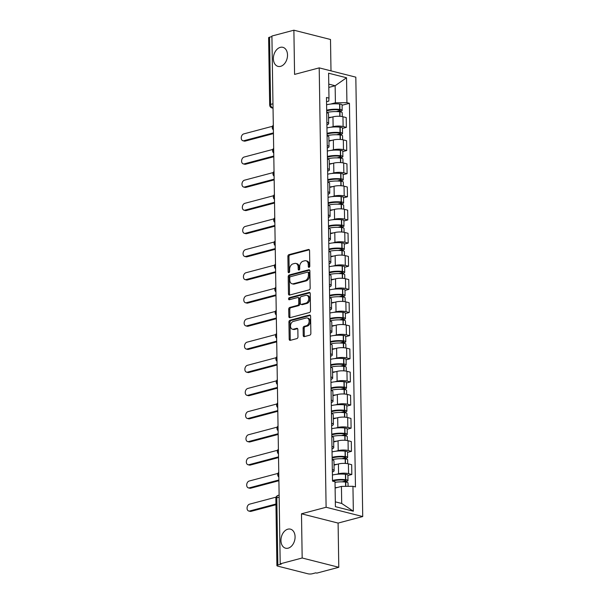 <?xml version="1.0" encoding="UTF-8"?>
<svg xmlns="http://www.w3.org/2000/svg" width="604" height="604" viewBox="0 0 604 604"><rect width="100%" height="100%" fill="white"/><g stroke="black" fill="none" stroke-linecap="round" stroke-linejoin="round"><path stroke-width="0.91" d="M309.067 267.338A1.057 0.732 -75.8 0 0 309.807 266.122L309.565 250.652A1.51 1.049 -75.8 0 0 308.855 249.475A1.51 1.049 -75.8 0 0 308.455 249.482L288.946 254.654A1.51 1.049 -75.8 0 0 287.882 256.398L288.131 271.868A1.057 0.732 -75.8 0 0 289.648 271.468L289.61 269.467A4.824 3.367 -75.8 0 1 293.008 263.888L294.639 263.457A4.824 3.367 -75.8 0 1 295.892 263.435A4.824 3.367 -75.8 0 1 298.18 267.195L298.21 269.195A1.057 0.732 -75.8 0 0 299.727 268.795L299.697 266.794A4.824 3.367 -75.8 0 1 303.095 261.215L304.718 260.785A4.824 3.367 -75.8 0 1 305.979 260.762A4.824 3.367 -75.8 0 1 308.259 264.522L308.289 266.523A1.057 0.732 -75.8 0 0 309.067 267.338M287.859 529.179A9.83 6.855 -75.8 0 0 281.034 538.768A9.83 6.855 -75.8 0 0 285.594 548.198A9.83 6.855 -75.8 0 0 288.161 548.168A9.83 6.855 -75.8 0 0 294.986 538.572A9.83 6.855 -75.8 0 0 290.426 529.142A9.83 6.855 -75.8 0 0 287.859 529.179M280.294 47.361A9.83 6.855 -75.8 0 0 273.469 56.95A9.83 6.855 -75.8 0 0 278.029 66.387A9.83 6.855 -75.8 0 0 280.588 66.349A9.83 6.855 -75.8 0 0 287.421 56.761A9.83 6.855 -75.8 0 0 282.861 47.323A9.83 6.855 -75.8 0 0 280.294 47.361M303.223 335.454A1.51 1.049 -75.8 0 0 303.94 336.632A1.51 1.049 -75.8 0 0 304.333 336.624L309.807 335.167A1.51 1.049 -75.8 0 0 310.864 333.431L310.599 316.247A1.51 1.049 -75.8 0 0 309.882 315.069A1.51 1.049 -75.8 0 0 309.49 315.077L289.973 320.256A1.51 1.049 -75.8 0 0 288.916 322L289.188 339.176A1.51 1.049 -75.8 0 0 289.897 340.354A1.51 1.049 -75.8 0 0 290.29 340.346L296.904 338.595A1.51 1.049 -75.8 0 0 297.968 336.851L297.848 329.497A1.51 1.049 -75.8 0 0 297.138 328.319A1.51 1.049 -75.8 0 0 296.745 328.327L293.461 329.195A4.032 2.809 -75.8 0 1 292.411 329.21A4.032 2.809 -75.8 0 1 290.539 325.345A4.032 2.809 -75.8 0 1 293.34 321.411L306.19 317.998A4.032 2.809 -75.8 0 1 307.24 317.983A4.032 2.809 -75.8 0 1 309.112 321.856A4.032 2.809 -75.8 0 1 306.311 325.79L304.167 326.356A1.51 1.049 -75.8 0 0 303.11 328.1L303.223 335.454L304.288 335.726A1.51 1.049 -75.8 0 0 304.537 336.564M326.107 507.262L301.487 513.793L302.174 557.998L280.203 563.834L271.906 36.029L293.884 30.2L294.578 74.405L319.206 67.874L326.107 507.262L362.725 516.548L355.824 77.161L319.206 67.874M309.089 289.89A1.51 1.049 -75.8 0 0 310.154 288.146L309.882 270.962A1.51 1.049 -75.8 0 0 309.173 269.784A1.51 1.049 -75.8 0 0 308.78 269.792L289.263 274.971A1.51 1.049 -75.8 0 0 288.206 276.715L288.47 293.891A1.51 1.049 -75.8 0 0 289.188 295.069A1.51 1.049 -75.8 0 0 289.58 295.062L309.089 289.89M310.237 293.604L310.509 310.788A1.51 1.049 -75.8 0 1 309.452 312.532L289.935 317.704A1.51 1.049 -75.8 0 1 289.543 317.712A1.51 1.049 -75.8 0 1 288.833 316.534L288.712 309.18A1.51 1.049 -75.8 0 1 289.777 307.444L297.689 305.337A1.51 1.049 -75.8 0 0 298.746 303.601L298.67 298.716A1.51 1.049 -75.8 0 0 297.961 297.546A1.51 1.049 -75.8 0 0 297.568 297.553L289.331 299.735A1.057 0.732 -75.8 0 1 289.293 297.697L309.135 292.434A1.51 1.049 -75.8 0 1 309.527 292.427A1.51 1.049 -75.8 0 1 310.237 293.604M302.174 557.998L338.791 567.284L316.813 573.12L315.749 572.849L312.321 573.755A3.073 0.793 179.1 0 1 307.98 573.8L277.772 566.137A3.073 0.793 179.1 0 1 276.904 565.601L275.854 498.398A3.073 0.793 -0.9 0 1 276.791 497.809L277.848 565.012A3.073 0.793 179.1 0 0 276.904 565.601M330.992 70.864L330.501 39.486L293.884 30.2M338.791 567.284L338.097 523.079L362.725 516.548M280.203 563.834L281.268 564.106L277.848 565.012M272.97 103.782L270.607 104.409A3.073 0.793 -0.9 0 0 269.671 104.998L268.614 37.803A3.073 0.793 -0.9 0 1 269.55 37.206L270.607 104.409A3.073 2.054 75.1 0 0 272.789 107.92L273.038 107.98M271.921 36.58L269.55 37.206M326.87 122.423A7.067 1.835 -0.9 0 1 328.659 123.609L328.508 113.816A7.067 1.835 179.1 0 0 326.719 112.631M330.984 127.21L333.121 126.644A7.067 1.835 -0.9 0 1 343.11 126.538L342.959 116.746A7.067 1.835 179.1 0 0 332.97 116.851L328.568 118.014M342.959 116.746L346.213 117.576L346.371 127.361L342.453 128.403M328.659 123.609A7.067 1.835 -0.9 0 1 326.907 124.847M343.11 126.538L346.371 127.361M327.232 145.564A7.067 1.835 -0.9 0 1 329.021 146.749L328.87 136.957A7.067 1.835 179.1 0 0 327.081 135.772M342.815 151.544L346.734 150.502L346.575 140.717L343.321 139.886A7.067 1.835 179.1 0 0 333.332 139.992L328.938 141.155M329.021 146.749A7.067 1.835 -0.9 0 1 327.27 147.988M331.354 150.351L333.483 149.784A7.067 1.835 -0.9 0 1 343.48 149.679L346.734 150.502M327.594 168.705A7.067 1.835 -0.9 0 1 329.384 169.89L329.233 160.098A7.067 1.835 179.1 0 0 327.443 158.912M343.178 174.684L347.096 173.65L346.945 163.858L343.684 163.027A7.067 1.835 179.1 0 0 333.695 163.133L329.301 164.296M329.384 169.89A7.067 1.835 -0.9 0 1 327.632 171.128M331.717 173.491L333.846 172.925A7.067 1.835 -0.9 0 1 343.842 172.82L347.096 173.65M327.957 191.845A7.067 1.835 -0.9 0 1 329.746 193.031L329.595 183.238A7.067 1.835 179.1 0 0 327.806 182.053M343.54 197.825L347.459 196.791L347.308 186.998L344.046 186.168A7.067 1.835 179.1 0 0 334.057 186.274L329.663 187.444M329.746 193.031A7.067 1.835 -0.9 0 1 327.995 194.269M332.079 196.632L334.216 196.066A7.067 1.835 -0.9 0 1 344.204 195.96L347.459 196.791M328.327 214.986A7.067 1.835 -0.9 0 1 330.116 216.172L329.958 206.379A7.067 1.835 179.1 0 0 328.168 205.194M343.902 220.966L347.821 219.931L347.67 210.139L344.416 209.316A7.067 1.835 179.1 0 0 334.42 209.414L330.026 210.585M330.116 216.172A7.067 1.835 -0.9 0 1 328.365 217.41M332.442 219.773L334.578 219.207A7.067 1.835 -0.9 0 1 344.567 219.101L347.821 219.931M328.689 238.127A7.067 1.835 -0.9 0 1 330.479 239.312L330.32 229.52A7.067 1.835 179.1 0 0 328.531 228.335M344.265 244.107L348.183 243.072L348.032 233.28L344.778 232.457A7.067 1.835 179.1 0 0 334.79 232.555L330.388 233.725M330.479 239.312A7.067 1.835 -0.9 0 1 328.727 240.551M332.804 242.914L334.941 242.347A7.067 1.835 -0.9 0 1 344.929 242.242L348.183 243.072M329.052 261.268A7.067 1.835 -0.9 0 1 330.841 262.453L330.69 252.661A7.067 1.835 179.1 0 0 328.901 251.475M344.635 267.255L348.553 266.213L348.395 256.421L345.141 255.598A7.067 1.835 179.1 0 0 335.152 255.696L330.75 256.866M330.841 262.453A7.067 1.835 -0.9 0 1 329.089 263.691M333.166 266.054L335.303 265.488A7.067 1.835 -0.9 0 1 345.292 265.382L348.553 266.213M329.414 284.409A7.067 1.835 -0.9 0 1 331.203 285.594L331.052 275.802A7.067 1.835 179.1 0 0 329.263 274.616M344.997 290.396L348.916 289.354L348.757 279.561L345.503 278.738A7.067 1.835 179.1 0 0 335.514 278.837L331.113 280.007M331.203 285.594A7.067 1.835 -0.9 0 1 329.452 286.832M333.529 289.195L335.665 288.629A7.067 1.835 -0.9 0 1 345.654 288.531L348.916 289.354M329.776 307.549A7.067 1.835 -0.9 0 1 331.566 308.735L331.415 298.942A7.067 1.835 179.1 0 0 329.625 297.764M345.36 313.536L349.278 312.494L349.12 302.702L345.865 301.879A7.067 1.835 179.1 0 0 335.877 301.977L331.483 303.148M331.566 308.735A7.067 1.835 -0.9 0 1 329.814 309.98M333.899 312.336L336.028 311.77A7.067 1.835 -0.9 0 1 346.024 311.672L349.278 312.494M330.139 330.69A7.067 1.835 -0.9 0 1 331.928 331.875L331.777 322.091A7.067 1.835 179.1 0 0 329.988 320.905M345.722 336.677L349.641 335.635L349.489 325.843L346.228 325.02A7.067 1.835 179.1 0 0 336.239 325.126L331.845 326.288M331.928 331.875A7.067 1.835 -0.9 0 1 330.177 333.121M334.261 335.477L336.398 334.91A7.067 1.835 -0.9 0 1 346.386 334.812L349.641 335.635M330.501 353.831A7.067 1.835 -0.9 0 1 332.291 355.016L332.14 345.231A7.067 1.835 179.1 0 0 330.35 344.046M346.084 359.818L350.003 358.776L349.852 348.984L346.598 348.161A7.067 1.835 179.1 0 0 336.602 348.266L332.208 349.429M332.291 355.016A7.067 1.835 -0.9 0 1 330.547 356.262M334.624 358.617L336.76 358.051A7.067 1.835 -0.9 0 1 346.749 357.953L350.003 358.776M330.871 376.979A7.067 1.835 -0.9 0 1 332.661 378.157L332.502 368.372A7.067 1.835 179.1 0 0 330.713 367.187M346.447 382.959L350.365 381.917L350.214 372.132L346.96 371.301A7.067 1.835 179.1 0 0 336.964 371.407L332.57 372.57M332.661 378.157A7.067 1.835 -0.9 0 1 330.909 379.403M334.986 381.758L337.123 381.192A7.067 1.835 -0.9 0 1 347.111 381.094L350.365 381.917M331.234 400.12A7.067 1.835 -0.9 0 1 333.023 401.305L332.864 391.513A7.067 1.835 179.1 0 0 331.075 390.327M346.809 406.099L350.728 405.058L350.577 395.273L347.323 394.442A7.067 1.835 179.1 0 0 337.334 394.548L332.932 395.711M333.023 401.305A7.067 1.835 -0.9 0 1 331.271 402.543M335.348 404.906L337.485 404.34A7.067 1.835 -0.9 0 1 347.474 404.235L350.728 405.058M331.596 423.261A7.067 1.835 -0.9 0 1 333.385 424.446L333.234 414.654A7.067 1.835 179.1 0 0 331.445 413.468M347.179 429.24L351.098 428.198L350.939 418.413L347.685 417.583A7.067 1.835 179.1 0 0 337.696 417.689L333.295 418.851M333.385 424.446A7.067 1.835 -0.9 0 1 331.634 425.684M335.711 428.047L337.847 427.481A7.067 1.835 -0.9 0 1 347.836 427.375L351.098 428.198M331.958 446.401A7.067 1.835 -0.9 0 1 333.748 447.587L333.597 437.794A7.067 1.835 179.1 0 0 331.807 436.609M347.542 452.381L351.46 451.347L351.302 441.554L348.047 440.724A7.067 1.835 179.1 0 0 338.059 440.829L333.657 441.992M333.748 447.587A7.067 1.835 -0.9 0 1 331.996 448.825M336.081 451.188L338.21 450.622A7.067 1.835 -0.9 0 1 348.198 450.516L351.46 451.347M332.321 469.542A7.067 1.835 -0.9 0 1 334.11 470.727L333.959 460.935A7.067 1.835 179.1 0 0 332.17 459.75M347.904 475.522L351.822 474.487L351.671 464.695L348.41 463.864A7.067 1.835 179.1 0 0 338.421 463.97L334.027 465.14M334.11 470.727A7.067 1.835 -0.9 0 1 332.359 471.966M336.443 474.329L338.572 473.762A7.067 1.835 -0.9 0 1 348.568 473.657L351.822 474.487M335.326 501.849L341.705 503.464L341.434 486.409L352.947 486.288L353.34 511.211L335.401 506.665L335.016 481.743L332.502 481.109L326.477 97.493L328.984 98.127L328.787 101.117L326.545 101.714M330.622 104.062L335.409 102.793L335.144 85.738L328.765 84.122M328.818 87.414L335.144 85.738L346.53 77.757L346.923 102.68L335.409 102.793M328.984 98.127L328.599 73.205L346.53 77.757M352.947 486.288L355.454 486.93L349.429 103.314L346.923 102.68M301.487 513.793L338.097 523.079M341.434 486.409L335.114 488.085M342.091 105.262L349.429 103.314M341.705 503.464L353.34 511.211M309.414 267.134A1.057 0.732 -75.8 0 1 309.361 266.794L309.323 264.794A4.824 3.367 -75.8 0 0 307.043 261.034L305.979 260.762M295.892 263.435L296.964 263.706A4.824 3.367 -75.8 0 1 299.244 267.466L299.274 269.467A1.057 0.732 -75.8 0 0 299.327 269.807M309.316 249.807L290.011 254.926A1.51 1.049 -75.8 0 0 288.954 256.67L289.195 272.14A1.057 0.732 -75.8 0 0 289.248 272.487M309.633 270.116L290.335 275.243A1.51 1.049 -75.8 0 0 289.271 276.987L289.543 294.163A1.51 1.049 -75.8 0 0 289.792 295.009M308.395 272.963A1.057 0.732 -75.8 0 0 307.617 272.147L290.486 276.692A1.057 0.732 -75.8 0 0 289.746 277.916L289.777 280.022A4.824 3.367 -75.8 0 0 292.064 283.782A4.824 3.367 -75.8 0 0 293.325 283.759L305.028 280.656A4.824 3.367 -75.8 0 0 308.425 275.077L308.395 272.963L309.459 273.234A1.057 0.732 -75.8 0 0 308.961 272.412L307.889 272.147M292.064 283.782L293.129 284.054A4.824 3.367 -75.8 0 0 294.39 284.031L293.325 283.759M309.459 273.234L309.49 275.349A4.824 3.367 -75.8 0 1 306.1 280.928L294.39 284.031M297.961 297.546L299.025 297.817A1.51 1.049 -75.8 0 1 299.743 298.988L299.818 303.865A1.51 1.049 -75.8 0 1 298.753 305.609L290.841 307.708A1.51 1.049 -75.8 0 0 289.784 309.452L289.897 316.806A1.51 1.049 -75.8 0 0 290.147 317.651M309.988 292.759L290.365 297.968A1.057 0.732 -75.8 0 0 289.709 299.637M305.903 303.163A4.032 2.809 -75.8 0 0 308.697 299.229A4.032 2.809 -75.8 0 0 306.832 295.356A4.032 2.809 -75.8 0 0 305.775 295.371L301.253 296.572A1.51 1.049 -75.8 0 0 300.188 298.316L300.271 303.193A1.51 1.049 -75.8 0 0 300.981 304.371A1.51 1.049 -75.8 0 0 301.373 304.363L305.903 303.163L306.968 303.434A4.032 2.809 -75.8 0 0 309.769 299.501A4.032 2.809 -75.8 0 0 307.897 295.628L306.832 295.356M300.981 304.371L302.045 304.642A1.51 1.049 -75.8 0 0 302.445 304.635L301.373 304.363M306.968 303.434L302.445 304.635M307.24 317.983L308.304 318.255A4.032 2.809 -75.8 0 1 310.177 322.128A4.032 2.809 -75.8 0 1 307.376 326.062L305.239 326.628A1.51 1.049 -75.8 0 0 304.174 328.372L304.288 335.726M292.411 329.21L293.476 329.482A4.032 2.809 -75.8 0 0 294.533 329.467L293.461 329.195M297.598 328.651L294.533 329.467M310.35 315.401L291.045 320.528A1.51 1.049 -75.8 0 0 289.98 322.264L290.252 339.448A1.51 1.049 -75.8 0 0 290.501 340.294M326.719 112.586A11.672 3.028 -0.9 0 1 326.779 112.563A11.672 3.028 -0.9 0 1 339.735 111.793L339.931 111.816A3.881 1.004 -0.9 0 1 342.204 112.699L342.264 116.595M326.688 111.023A9.679 2.507 -0.9 0 1 328.131 110.54A9.679 2.507 -0.9 0 1 338.867 109.905L339.071 109.928A1.88 0.491 -0.9 0 1 340.173 110.351A1.88 0.491 -0.9 0 1 339.599 110.713L336.269 111.597M338.602 111.695L340.981 111.068A3.881 1.004 179.1 0 0 342.166 110.321A3.881 1.004 179.1 0 0 339.893 109.445L339.697 109.422A11.672 3.028 179.1 0 0 326.741 110.192A11.672 3.028 179.1 0 0 326.681 110.207M326.59 104.794A11.672 3.028 -0.9 0 1 326.658 104.779A11.672 3.028 -0.9 0 1 339.607 104.009L339.81 104.031A3.881 1.004 -0.9 0 1 342.083 104.907L342.166 110.321M272.495 126.281L243.729 133.914A3.533 2.461 -75.8 0 0 241.275 137.357A3.533 2.461 -75.8 0 0 242.914 140.747A3.533 2.461 -75.8 0 0 243.835 140.74L245.224 141.087A3.533 2.461 104.2 0 1 244.303 141.102L242.914 140.747M273.438 133.605L245.224 141.087M328.561 117.599A11.672 3.028 -0.9 0 1 331.739 117.176M273.431 132.888L243.835 140.74M327.081 135.726A11.672 3.028 -0.9 0 1 327.142 135.704A11.672 3.028 -0.9 0 1 340.097 134.941L340.294 134.956A3.881 1.004 -0.9 0 1 342.566 135.84L342.627 139.735M327.051 134.163A9.679 2.507 -0.9 0 1 328.493 133.688A9.679 2.507 -0.9 0 1 339.229 133.046L339.433 133.069A1.88 0.491 -0.9 0 1 340.535 133.492A1.88 0.491 -0.9 0 1 339.961 133.854L336.632 134.737M338.965 134.835L341.351 134.209A3.881 1.004 179.1 0 0 342.528 133.461A3.881 1.004 179.1 0 0 340.256 132.586L340.06 132.563A11.672 3.028 179.1 0 0 327.104 133.333A11.672 3.028 179.1 0 0 327.043 133.348M326.953 127.935A11.672 3.028 -0.9 0 1 327.021 127.92A11.672 3.028 -0.9 0 1 339.976 127.15L340.173 127.172A3.881 1.004 -0.9 0 1 342.445 128.048L342.528 133.461M272.865 149.422L244.091 157.055A3.533 2.461 -75.8 0 0 241.638 160.498A3.533 2.461 -75.8 0 0 243.276 163.888A3.533 2.461 -75.8 0 0 244.197 163.88L245.586 164.228A3.533 2.461 104.2 0 1 244.665 164.243L243.276 163.888M273.808 156.746L245.586 164.228M328.931 140.74A11.672 3.028 -0.9 0 1 332.102 140.317M273.793 156.028L244.197 163.88M327.443 158.867A11.672 3.028 -0.9 0 1 327.504 158.844A11.672 3.028 -0.9 0 1 340.46 158.082L340.664 158.097A3.881 1.004 -0.9 0 1 342.929 158.98L342.989 162.876M327.421 157.304A9.679 2.507 -0.9 0 1 328.855 156.829A9.679 2.507 -0.9 0 1 339.591 156.187L339.795 156.209A1.88 0.491 -0.9 0 1 340.898 156.632A1.88 0.491 -0.9 0 1 340.324 156.995L337.002 157.878M339.327 157.984L341.713 157.35A3.881 1.004 179.1 0 0 342.891 156.602A3.881 1.004 179.1 0 0 340.626 155.726L340.422 155.704A11.672 3.028 179.1 0 0 327.474 156.474A11.672 3.028 179.1 0 0 327.406 156.489M327.323 151.076A11.672 3.028 -0.9 0 1 327.383 151.06A11.672 3.028 -0.9 0 1 340.339 150.29L340.535 150.313A3.881 1.004 -0.9 0 1 342.808 151.189L342.891 156.602M273.227 172.563L244.454 180.196A3.533 2.461 -75.8 0 0 242 183.646A3.533 2.461 -75.8 0 0 243.638 187.036A3.533 2.461 -75.8 0 0 244.56 187.021L245.949 187.368A3.533 2.461 104.2 0 1 245.028 187.383L243.638 187.036M274.171 179.886L245.949 187.368M329.293 163.888A11.672 3.028 -0.9 0 1 332.464 163.458M274.156 179.169L244.56 187.021M327.806 182.008A11.672 3.028 -0.9 0 1 327.874 181.985A11.672 3.028 -0.9 0 1 340.822 181.223L341.026 181.238A3.881 1.004 -0.9 0 1 343.291 182.121L343.359 186.017M327.783 180.445A9.679 2.507 -0.9 0 1 329.225 179.969A9.679 2.507 -0.9 0 1 339.961 179.328L340.158 179.35A1.88 0.491 -0.9 0 1 341.26 179.781A1.88 0.491 -0.9 0 1 340.686 180.135L337.364 181.019M339.697 181.125L342.075 180.49A3.881 1.004 179.1 0 0 343.253 179.743A3.881 1.004 179.1 0 0 340.988 178.867L340.784 178.844A11.672 3.028 179.1 0 0 327.836 179.614A11.672 3.028 179.1 0 0 327.768 179.63M327.685 174.216A11.672 3.028 -0.9 0 1 327.745 174.201A11.672 3.028 -0.9 0 1 340.701 173.431L340.898 173.454A3.881 1.004 -0.9 0 1 343.17 174.329L343.253 179.743M273.589 195.704L244.816 203.337A3.533 2.461 -75.8 0 0 242.363 206.787A3.533 2.461 -75.8 0 0 244.001 210.177A3.533 2.461 -75.8 0 0 244.93 210.162L246.311 210.517A3.533 2.461 104.2 0 1 245.39 210.524L244.001 210.177M274.533 203.027L246.311 210.517M329.656 187.029A11.672 3.028 -0.9 0 1 332.827 186.598M274.518 202.31L244.93 210.162M328.168 205.149A11.672 3.028 -0.9 0 1 328.236 205.133A11.672 3.028 -0.9 0 1 341.184 204.363L341.388 204.386A3.881 1.004 -0.9 0 1 343.661 205.262L343.721 209.158M328.146 203.586A9.679 2.507 -0.9 0 1 329.588 203.11A9.679 2.507 -0.9 0 1 340.324 202.468L340.52 202.491A1.88 0.491 -0.9 0 1 341.622 202.921A1.88 0.491 -0.9 0 1 341.049 203.276L337.727 204.16M340.06 204.265L342.438 203.631A3.881 1.004 179.1 0 0 343.623 202.884A3.881 1.004 179.1 0 0 341.351 202.008L341.147 201.985A11.672 3.028 179.1 0 0 328.198 202.755A11.672 3.028 179.1 0 0 328.131 202.77M328.048 197.357A11.672 3.028 -0.9 0 1 328.115 197.342A11.672 3.028 -0.9 0 1 341.064 196.572L341.268 196.594A3.881 1.004 -0.9 0 1 343.533 197.47L343.623 202.884M273.952 218.844L245.179 226.477A3.533 2.461 -75.8 0 0 242.732 229.928A3.533 2.461 -75.8 0 0 244.371 233.318A3.533 2.461 -75.8 0 0 245.292 233.303L246.674 233.657A3.533 2.461 104.2 0 1 245.752 233.665L244.371 233.318M274.896 226.168L246.674 233.657M330.018 210.169A11.672 3.028 -0.9 0 1 333.197 209.739M274.888 225.451L245.292 233.303M328.531 228.289A11.672 3.028 -0.9 0 1 328.599 228.274A11.672 3.028 -0.9 0 1 341.547 227.504L341.751 227.527A3.881 1.004 -0.9 0 1 344.023 228.403L344.084 232.298M328.508 226.727A9.679 2.507 -0.9 0 1 329.95 226.251A9.679 2.507 -0.9 0 1 340.686 225.617L340.882 225.632A1.88 0.491 -0.9 0 1 341.985 226.062A1.88 0.491 -0.9 0 1 341.411 226.424L338.089 227.3M340.422 227.406L342.8 226.772A3.881 1.004 179.1 0 0 343.986 226.032A3.881 1.004 179.1 0 0 341.713 225.149L341.509 225.133A11.672 3.028 179.1 0 0 328.561 225.896A11.672 3.028 179.1 0 0 328.493 225.919M328.41 220.498A11.672 3.028 -0.9 0 1 328.478 220.483A11.672 3.028 -0.9 0 1 341.426 219.713L341.63 219.735A3.881 1.004 -0.9 0 1 343.902 220.611L343.986 226.032M274.314 241.985L245.549 249.618A3.533 2.461 -75.8 0 0 243.095 253.068A3.533 2.461 -75.8 0 0 244.733 256.458A3.533 2.461 -75.8 0 0 245.654 256.443L247.044 256.798A3.533 2.461 104.2 0 1 246.122 256.806L244.733 256.458M275.258 249.309L247.044 256.798M330.38 233.31A11.672 3.028 -0.9 0 1 333.559 232.88M275.25 248.591L245.654 256.443M328.893 251.43A11.672 3.028 -0.9 0 1 328.961 251.415A11.672 3.028 -0.9 0 1 341.917 250.645L342.113 250.668A3.881 1.004 -0.9 0 1 344.386 251.543L344.446 255.439M328.87 249.867A9.679 2.507 -0.9 0 1 330.312 249.392A9.679 2.507 -0.9 0 1 341.049 248.757L341.252 248.773A1.88 0.491 -0.9 0 1 342.347 249.203A1.88 0.491 -0.9 0 1 341.773 249.565L338.451 250.441M340.784 250.547L343.163 249.913A3.881 1.004 179.1 0 0 344.348 249.173A3.881 1.004 179.1 0 0 342.075 248.289L341.879 248.274A11.672 3.028 179.1 0 0 328.923 249.037A11.672 3.028 179.1 0 0 328.855 249.059M328.772 243.638A11.672 3.028 -0.9 0 1 328.84 243.623A11.672 3.028 -0.9 0 1 341.788 242.853L341.992 242.876A3.881 1.004 -0.9 0 1 344.265 243.752L344.348 249.173M274.677 265.126L245.911 272.759A3.533 2.461 -75.8 0 0 243.457 276.209A3.533 2.461 -75.8 0 0 245.096 279.599A3.533 2.461 -75.8 0 0 246.017 279.584L247.406 279.939A3.533 2.461 104.2 0 1 246.485 279.946L245.096 279.599M275.62 272.449L247.406 279.939M330.743 256.451A11.672 3.028 -0.9 0 1 333.921 256.021M275.613 271.732L246.017 279.584M329.263 274.571A11.672 3.028 -0.9 0 1 329.323 274.556A11.672 3.028 -0.9 0 1 342.279 273.786L342.476 273.808A3.881 1.004 -0.9 0 1 344.748 274.684L344.808 278.587M329.233 273.008A9.679 2.507 -0.9 0 1 330.675 272.532A9.679 2.507 -0.9 0 1 341.411 271.898L341.615 271.913A1.88 0.491 -0.9 0 1 342.717 272.344A1.88 0.491 -0.9 0 1 342.143 272.706L338.814 273.589M341.147 273.688L343.525 273.053A3.881 1.004 179.1 0 0 344.71 272.313A3.881 1.004 179.1 0 0 342.438 271.43L342.242 271.415A11.672 3.028 179.1 0 0 329.286 272.178A11.672 3.028 179.1 0 0 329.225 272.2M329.135 266.787A11.672 3.028 -0.9 0 1 329.203 266.764A11.672 3.028 -0.9 0 1 342.158 266.002L342.355 266.017A3.881 1.004 -0.9 0 1 344.627 266.9L344.71 272.313M275.047 288.267L246.273 295.9A3.533 2.461 -75.8 0 0 243.82 299.35A3.533 2.461 -75.8 0 0 245.458 302.74A3.533 2.461 -75.8 0 0 246.379 302.725L247.768 303.08A3.533 2.461 104.2 0 1 246.847 303.095L245.458 302.74M275.983 295.59L247.768 303.08M331.113 279.592A11.672 3.028 -0.9 0 1 334.284 279.169M275.975 294.873L246.379 302.725M329.625 297.712A11.672 3.028 -0.9 0 1 329.686 297.697A11.672 3.028 -0.9 0 1 342.642 296.926L342.838 296.949A3.881 1.004 -0.9 0 1 345.111 297.825L345.171 301.728M329.595 296.156A9.679 2.507 -0.9 0 1 331.037 295.673A9.679 2.507 -0.9 0 1 341.773 295.039L341.977 295.062A1.88 0.491 -0.9 0 1 343.08 295.484A1.88 0.491 -0.9 0 1 342.506 295.847L339.184 296.73M341.509 296.828L343.895 296.194A3.881 1.004 179.1 0 0 345.073 295.454A3.881 1.004 179.1 0 0 342.808 294.578L342.604 294.556A11.672 3.028 179.1 0 0 329.648 295.318A11.672 3.028 179.1 0 0 329.588 295.341M329.505 289.928A11.672 3.028 -0.9 0 1 329.565 289.905A11.672 3.028 -0.9 0 1 342.521 289.142L342.717 289.157A3.881 1.004 -0.9 0 1 344.99 290.041L345.073 295.454M275.409 311.415L246.636 319.048A3.533 2.461 -75.8 0 0 244.182 322.491A3.533 2.461 -75.8 0 0 245.82 325.881A3.533 2.461 -75.8 0 0 246.742 325.866L248.131 326.22A3.533 2.461 104.2 0 1 247.21 326.236L245.82 325.881M276.353 318.731L248.131 326.22M331.475 302.732A11.672 3.028 -0.9 0 1 334.646 302.31M276.338 318.014L246.742 325.866M329.988 320.852A11.672 3.028 -0.9 0 1 330.056 320.837A11.672 3.028 -0.9 0 1 343.004 320.067L343.208 320.09A3.881 1.004 -0.9 0 1 345.473 320.966L345.533 324.869M329.965 319.297A9.679 2.507 -0.9 0 1 331.4 318.814A9.679 2.507 -0.9 0 1 342.136 318.18L342.34 318.202A1.88 0.491 -0.9 0 1 343.442 318.625A1.88 0.491 -0.9 0 1 342.868 318.988L339.546 319.871M341.872 319.969L344.257 319.335A3.881 1.004 179.1 0 0 345.435 318.595A3.881 1.004 179.1 0 0 343.17 317.719L342.966 317.696A11.672 3.028 179.1 0 0 330.018 318.467A11.672 3.028 179.1 0 0 329.95 318.482M329.867 313.068A11.672 3.028 -0.9 0 1 329.927 313.046A11.672 3.028 -0.9 0 1 342.883 312.283L343.08 312.298A3.881 1.004 -0.9 0 1 345.352 313.182L345.435 318.595M275.771 334.556L246.998 342.189A3.533 2.461 -75.8 0 0 244.544 345.631A3.533 2.461 -75.8 0 0 246.183 349.021A3.533 2.461 -75.8 0 0 247.104 349.006L248.493 349.361A3.533 2.461 104.2 0 1 247.572 349.376L246.183 349.021M276.715 341.872L248.493 349.361M331.838 325.873A11.672 3.028 -0.9 0 1 335.009 325.45M276.7 341.154L247.104 349.006M330.35 343.993A11.672 3.028 -0.9 0 1 330.418 343.978A11.672 3.028 -0.9 0 1 343.366 343.208L343.57 343.231A3.881 1.004 -0.9 0 1 345.835 344.106L345.903 348.01M330.328 342.438A9.679 2.507 -0.9 0 1 331.77 341.955A9.679 2.507 -0.9 0 1 342.506 341.32L342.702 341.343A1.88 0.491 -0.9 0 1 343.804 341.766A1.88 0.491 -0.9 0 1 343.231 342.128L339.909 343.012M342.242 343.11L344.62 342.483A3.881 1.004 179.1 0 0 345.805 341.736A3.881 1.004 179.1 0 0 343.533 340.86L343.329 340.837A11.672 3.028 179.1 0 0 330.38 341.607A11.672 3.028 179.1 0 0 330.312 341.622M330.229 336.209A11.672 3.028 -0.9 0 1 330.29 336.194A11.672 3.028 -0.9 0 1 343.246 335.424L343.45 335.447A3.881 1.004 -0.9 0 1 345.714 336.322L345.805 341.736M276.134 357.696L247.361 365.329A3.533 2.461 -75.8 0 0 244.907 368.772A3.533 2.461 -75.8 0 0 246.545 372.162A3.533 2.461 -75.8 0 0 247.474 372.147L248.856 372.502A3.533 2.461 104.2 0 1 247.934 372.517L246.545 372.162M277.077 365.02L248.856 372.502M332.2 349.014A11.672 3.028 -0.9 0 1 335.379 348.591M277.062 364.303L247.474 372.147M330.713 367.134A11.672 3.028 -0.9 0 1 330.781 367.119A11.672 3.028 -0.9 0 1 343.729 366.349L343.933 366.371A3.881 1.004 -0.9 0 1 346.205 367.247L346.266 371.15M330.69 365.579A9.679 2.507 -0.9 0 1 332.132 365.095A9.679 2.507 -0.9 0 1 342.868 364.461L343.064 364.484A1.88 0.491 -0.9 0 1 344.167 364.907A1.88 0.491 -0.9 0 1 343.593 365.269L340.271 366.152M342.604 366.251L344.982 365.624A3.881 1.004 179.1 0 0 346.168 364.876A3.881 1.004 179.1 0 0 343.895 364.001L343.691 363.978A11.672 3.028 179.1 0 0 330.743 364.748A11.672 3.028 179.1 0 0 330.675 364.763M330.592 359.35A11.672 3.028 -0.9 0 1 330.66 359.335A11.672 3.028 -0.9 0 1 343.608 358.565L343.812 358.587A3.881 1.004 -0.9 0 1 346.077 359.463L346.168 364.876M276.496 380.837L247.731 388.47A3.533 2.461 -75.8 0 0 245.277 391.913A3.533 2.461 -75.8 0 0 246.915 395.303A3.533 2.461 -75.8 0 0 247.836 395.295L249.226 395.643A3.533 2.461 104.2 0 1 248.297 395.658L246.915 395.303M277.44 388.161L249.226 395.643M332.562 372.155A11.672 3.028 -0.9 0 1 335.741 371.732M277.432 387.443L247.836 395.295M331.075 390.282A11.672 3.028 -0.9 0 1 331.143 390.26A11.672 3.028 -0.9 0 1 344.091 389.489L344.295 389.512A3.881 1.004 -0.9 0 1 346.568 390.388L346.628 394.291M331.052 388.719A9.679 2.507 -0.9 0 1 332.494 388.236A9.679 2.507 -0.9 0 1 343.231 387.602L343.427 387.625A1.88 0.491 -0.9 0 1 344.529 388.047A1.88 0.491 -0.9 0 1 343.955 388.41L340.633 389.293M342.966 389.391L345.345 388.765A3.881 1.004 179.1 0 0 346.53 388.017A3.881 1.004 179.1 0 0 344.257 387.141L344.061 387.119A11.672 3.028 179.1 0 0 331.105 387.889A11.672 3.028 179.1 0 0 331.037 387.904M330.954 382.491A11.672 3.028 -0.9 0 1 331.022 382.475A11.672 3.028 -0.9 0 1 343.97 381.705L344.174 381.728A3.881 1.004 -0.9 0 1 346.447 382.604L346.53 388.017M276.858 403.978L248.093 411.611A3.533 2.461 -75.8 0 0 245.639 415.054A3.533 2.461 -75.8 0 0 247.278 418.444A3.533 2.461 -75.8 0 0 248.199 418.436L249.588 418.783A3.533 2.461 104.2 0 1 248.667 418.799L247.278 418.444M277.802 411.301L249.588 418.783M332.925 395.295A11.672 3.028 -0.9 0 1 336.103 394.873M277.795 410.584L248.199 418.436M331.437 413.423A11.672 3.028 -0.9 0 1 331.505 413.4A11.672 3.028 -0.9 0 1 344.461 412.638L344.658 412.653A3.881 1.004 -0.9 0 1 346.93 413.536L346.99 417.432M331.415 411.86A9.679 2.507 -0.9 0 1 332.857 411.384A9.679 2.507 -0.9 0 1 343.593 410.743L343.797 410.765A1.88 0.491 -0.9 0 1 344.899 411.188A1.88 0.491 -0.9 0 1 344.325 411.55L340.996 412.434M343.329 412.532L345.707 411.905A3.881 1.004 179.1 0 0 346.892 411.158A3.881 1.004 179.1 0 0 344.62 410.282L344.423 410.259A11.672 3.028 179.1 0 0 331.468 411.03A11.672 3.028 179.1 0 0 331.407 411.045M331.317 405.631A11.672 3.028 -0.9 0 1 331.385 405.616A11.672 3.028 -0.9 0 1 344.333 404.846L344.537 404.869A3.881 1.004 -0.9 0 1 346.809 405.745L346.892 411.158M277.221 427.119L248.455 434.752A3.533 2.461 -75.8 0 0 246.002 438.194A3.533 2.461 -75.8 0 0 247.64 441.584A3.533 2.461 -75.8 0 0 248.561 441.577L249.95 441.924A3.533 2.461 104.2 0 1 249.029 441.939L247.64 441.584M278.165 434.442L249.95 441.924M333.287 418.436A11.672 3.028 -0.9 0 1 336.466 418.013M278.157 433.725L248.561 441.577M331.807 436.564A11.672 3.028 -0.9 0 1 331.868 436.541A11.672 3.028 -0.9 0 1 344.824 435.778L345.02 435.794A3.881 1.004 -0.9 0 1 347.292 436.677L347.353 440.573M331.777 435.001A9.679 2.507 -0.9 0 1 333.219 434.525A9.679 2.507 -0.9 0 1 343.955 433.883L344.159 433.906A1.88 0.491 -0.9 0 1 345.262 434.329A1.88 0.491 -0.9 0 1 344.688 434.691L341.358 435.575M343.691 435.68L346.069 435.046A3.881 1.004 179.1 0 0 347.255 434.299A3.881 1.004 179.1 0 0 344.982 433.423L344.786 433.4A11.672 3.028 179.1 0 0 331.83 434.17A11.672 3.028 179.1 0 0 331.77 434.185M331.679 428.772A11.672 3.028 -0.9 0 1 331.747 428.757A11.672 3.028 -0.9 0 1 344.703 427.987L344.899 428.01A3.881 1.004 -0.9 0 1 347.172 428.885L347.255 434.299M277.591 450.259L248.818 457.892A3.533 2.461 -75.8 0 0 246.364 461.343A3.533 2.461 -75.8 0 0 248.002 464.725A3.533 2.461 -75.8 0 0 248.923 464.718L250.313 465.065A3.533 2.461 104.2 0 1 249.392 465.08L248.002 464.725M278.535 457.583L250.313 465.065M333.657 441.577A11.672 3.028 -0.9 0 1 336.828 441.154M278.519 456.866L248.923 464.718M332.17 459.704A11.672 3.028 -0.9 0 1 332.23 459.682A11.672 3.028 -0.9 0 1 345.186 458.919L345.382 458.934A3.881 1.004 -0.9 0 1 347.655 459.818L347.715 463.713M332.147 458.142A9.679 2.507 -0.9 0 1 333.582 457.666A9.679 2.507 -0.9 0 1 344.318 457.024L344.522 457.047A1.88 0.491 -0.9 0 1 345.624 457.477A1.88 0.491 -0.9 0 1 345.05 457.832L341.728 458.715M344.053 458.821L346.439 458.187A3.881 1.004 179.1 0 0 347.617 457.439A3.881 1.004 179.1 0 0 345.352 456.564L345.148 456.541A11.672 3.028 179.1 0 0 332.2 457.311A11.672 3.028 179.1 0 0 332.132 457.326M332.049 451.913A11.672 3.028 -0.9 0 1 332.109 451.898A11.672 3.028 -0.9 0 1 345.065 451.128L345.262 451.15A3.881 1.004 -0.9 0 1 347.534 452.026L347.617 457.439M277.953 473.4L249.18 481.033A3.533 2.461 -75.8 0 0 246.726 484.484A3.533 2.461 -75.8 0 0 248.365 487.873A3.533 2.461 -75.8 0 0 249.286 487.858L250.675 488.213A3.533 2.461 104.2 0 1 249.754 488.221L248.365 487.873M278.897 480.724L250.675 488.213M334.02 464.725A11.672 3.028 -0.9 0 1 337.191 464.295M278.882 480.006L249.286 487.858M332.781 481.177A9.679 2.507 -0.9 0 1 333.944 480.807A9.679 2.507 -0.9 0 1 344.68 480.165L344.884 480.188A1.88 0.491 -0.9 0 1 345.986 480.618A1.88 0.491 -0.9 0 1 345.413 480.973L342.091 481.856M344.423 481.962L346.802 481.328A3.881 1.004 179.1 0 0 347.979 480.58A3.881 1.004 179.1 0 0 345.714 479.704L345.511 479.682A11.672 3.028 179.1 0 0 332.562 480.452A11.672 3.028 179.1 0 0 332.494 480.467M332.411 475.054A11.672 3.028 -0.9 0 1 332.472 475.038A11.672 3.028 -0.9 0 1 345.428 474.268L345.624 474.291A3.881 1.004 -0.9 0 1 347.896 475.167L347.979 480.58M276.103 497.13L249.543 504.174A3.533 2.461 -75.8 0 0 247.089 507.624A3.533 2.461 -75.8 0 0 248.727 511.014A3.533 2.461 -75.8 0 0 249.648 510.999L251.037 511.354A3.533 2.461 104.2 0 1 250.116 511.361L248.727 511.014M335.024 482.324A11.672 3.028 -0.9 0 1 345.548 482.06L345.752 482.083A3.881 1.004 -0.9 0 1 348.017 482.958L348.07 486.341M275.952 504.74L251.037 511.354M335.107 487.738A11.672 3.028 -0.9 0 1 337.553 487.436M275.937 504.023L249.648 510.999M273.038 107.852L272.789 107.92A3.073 2.144 -75.8 0 1 271.989 107.927L273.046 108.199M348.198 450.516L348.047 440.724M347.836 427.375L347.685 417.583M347.474 404.235L347.323 394.442M347.111 381.094L346.96 371.301M346.749 357.953L346.598 348.161M346.386 334.812L346.228 325.02M346.024 311.672L345.865 301.879M345.654 288.531L345.503 278.738M345.292 265.382L345.141 255.598M344.929 242.242L344.778 232.457M344.567 219.101L344.416 209.316M344.204 195.96L344.046 186.168M343.842 172.82L343.684 163.027M343.48 149.679L343.321 139.886M348.568 473.657L348.41 463.864M338.572 473.762L338.421 463.97M338.21 450.622L338.059 440.829M337.847 427.481L337.696 417.689M337.485 404.34L337.334 394.548M337.123 381.192L336.964 371.407M336.76 358.051L336.602 348.266M336.398 334.91L336.239 325.126M336.028 311.77L335.877 301.977M335.665 288.629L335.514 278.837M335.303 265.488L335.152 255.696M334.941 242.347L334.79 232.555M334.578 219.207L334.42 209.414M334.216 196.066L334.057 186.274M333.846 172.925L333.695 163.133M333.483 149.784L333.332 139.992M333.121 126.644L332.97 116.851M273.318 125.889A3.073 2.054 75.1 0 0 273.355 128.123M273.688 149.029A3.073 2.054 75.1 0 0 273.718 151.264M274.05 172.17A3.073 2.054 75.1 0 0 274.08 174.405M274.412 195.311A3.073 2.054 75.1 0 0 274.442 197.546M274.775 218.452A3.073 2.054 75.1 0 0 274.812 220.687M275.137 241.592A3.073 2.054 75.1 0 0 275.175 243.827M275.5 264.733A3.073 2.054 75.1 0 0 275.537 266.968M275.862 287.874A3.073 2.054 75.1 0 0 275.9 290.109M276.232 311.015A3.073 2.054 75.1 0 0 276.262 313.25M276.594 334.155A3.073 2.054 75.1 0 0 276.624 336.39M276.957 357.296A3.073 2.054 75.1 0 0 276.994 359.539M277.319 380.445A3.073 2.054 75.1 0 0 277.357 382.679M277.681 403.585A3.073 2.054 75.1 0 0 277.719 405.82M278.044 426.726A3.073 2.054 75.1 0 0 278.082 428.961M278.406 449.867A3.073 2.054 75.1 0 0 278.444 452.102M278.776 473.007A3.073 2.054 75.1 0 0 278.806 475.242M279.154 497.183L276.791 497.809A3.073 2.054 75.1 0 1 278.134 495.386A3.073 3.073 0 0 0 275.854 498.398M309.323 264.794L308.259 264.522M299.274 269.467L298.21 269.195M299.244 267.466L298.18 267.195M289.195 272.14L288.131 271.868M288.954 256.67L287.882 256.398M290.011 254.926L288.946 254.654M309.195 249.671L308.455 249.482M309.361 266.794L308.289 266.523M289.543 294.163L288.47 293.891M289.271 276.987L288.206 276.715M290.335 275.243L289.263 274.971M309.512 269.98L308.78 269.792M306.1 280.928L305.028 280.656M309.49 275.349L308.425 275.077M289.897 316.806L288.833 316.534M289.784 309.452L288.712 309.18M290.841 307.708L289.777 307.444M298.753 305.609L297.689 305.337M299.818 303.865L298.746 303.601M299.743 298.988L298.67 298.716M290.365 297.968L289.293 297.697M309.867 292.623L309.135 292.434M304.174 328.372L303.11 328.1M305.239 326.628L304.167 326.356M307.376 326.062L306.311 325.79M297.478 328.516L296.745 328.327M290.252 339.448L289.188 339.176M289.98 322.264L288.916 322M291.045 320.528L289.973 320.256M310.229 315.265L309.49 315.077M340.007 116.315L339.931 111.816M339.893 109.445L339.81 104.031M339.697 109.422L339.607 104.009M339.599 110.713L339.584 110.011M339.803 116.308L339.735 111.793M340.369 139.456L340.294 134.956M340.256 132.586L340.173 127.172M340.06 132.563L339.976 127.15M339.961 133.854L339.946 133.152M340.165 139.448L340.097 134.941M340.731 162.597L340.664 158.097M340.626 155.726L340.535 150.313M340.422 155.704L340.339 150.29M340.324 156.995L340.309 156.293M340.528 162.589L340.46 158.082M341.094 185.738L341.026 181.238M340.988 178.867L340.898 173.454M340.784 178.844L340.701 173.431M340.686 180.135L340.679 179.433M340.89 185.73L340.822 181.223M341.456 208.886L341.388 204.386M341.351 202.008L341.268 196.594M341.147 201.985L341.064 196.572M341.049 203.276L341.041 202.574M341.26 208.871L341.184 204.363M341.819 232.027L341.751 227.527M341.713 225.149L341.63 219.735M341.509 225.133L341.426 219.713M341.411 226.424L341.403 225.715M341.622 232.012L341.547 227.504M342.189 255.167L342.113 250.668M342.075 248.289L341.992 242.876M341.879 248.274L341.788 242.853M341.773 249.565L341.766 248.856M341.985 255.152L341.917 250.645M342.551 278.308L342.476 273.808M342.438 271.43L342.355 266.017M342.242 271.415L342.158 266.002M342.143 272.706L342.128 271.996M342.347 278.293L342.279 273.786M342.913 301.449L342.838 296.949M342.808 294.578L342.717 289.157M342.604 294.556L342.521 289.142M342.506 295.847L342.491 295.145M342.71 301.434L342.642 296.926M343.276 324.59L343.208 320.09M343.17 317.719L343.08 312.298M342.966 317.696L342.883 312.283M342.868 318.988L342.853 318.285M343.072 324.575L343.004 320.067M343.638 347.73L343.57 343.231M343.533 340.86L343.45 335.447M343.329 340.837L343.246 335.424M343.231 342.128L343.223 341.426M343.442 347.715L343.366 343.208M344.001 370.871L343.933 366.371M343.895 364.001L343.812 358.587M343.691 363.978L343.608 358.565M343.593 365.269L343.585 364.567M343.804 370.856L343.729 366.349M344.363 394.012L344.295 389.512M344.257 387.141L344.174 381.728M344.061 387.119L343.97 381.705M343.955 388.41L343.948 387.708M344.167 394.004L344.091 389.489M344.733 417.153L344.658 412.653M344.62 410.282L344.537 404.869M344.423 410.259L344.333 404.846M344.325 411.55L344.31 410.848M344.529 417.145L344.461 412.638M345.095 440.293L345.02 435.794M344.982 433.423L344.899 428.01M344.786 433.4L344.703 427.987M344.688 434.691L344.673 433.989M344.892 440.286L344.824 435.778M345.458 463.434L345.382 458.934M345.352 456.564L345.262 451.15M345.148 456.541L345.065 451.128M345.05 457.832L345.035 457.13M345.254 463.427L345.186 458.919M345.82 486.363L345.752 482.083M345.714 479.704L345.624 474.291M345.511 479.682L345.428 474.268M345.413 480.973L345.405 480.271M345.616 486.363L345.548 482.06M273.31 125.179A3.073 3.073 0 0 0 273.386 129.89M273.672 148.32A3.073 3.073 0 0 0 273.748 153.038M274.035 171.46A3.073 3.073 0 0 0 274.11 176.179M274.397 194.601A3.073 3.073 0 0 0 274.473 199.32M274.767 217.742A3.073 3.073 0 0 0 274.835 222.461M275.13 240.883A3.073 3.073 0 0 0 275.197 245.602M275.492 264.024A3.073 3.073 0 0 0 275.567 268.742M275.854 287.172A3.073 3.073 0 0 0 275.93 291.883M276.217 310.313A3.073 3.073 0 0 0 276.292 315.024M276.579 333.453A3.073 3.073 0 0 0 276.655 338.164M276.942 356.594A3.073 3.073 0 0 0 277.017 361.305M277.312 379.735A3.073 3.073 0 0 0 277.379 384.446M277.674 402.876A3.073 3.073 0 0 0 277.749 407.587M278.036 426.016A3.073 3.073 0 0 0 278.112 430.735M278.399 449.157A3.073 3.073 0 0 0 278.474 453.876M278.761 472.298A3.073 3.073 0 0 0 278.837 477.017M279.123 495.121L278.134 495.386M269.671 104.998A3.073 3.073 0 0 0 271.989 107.927"/></g></svg>

